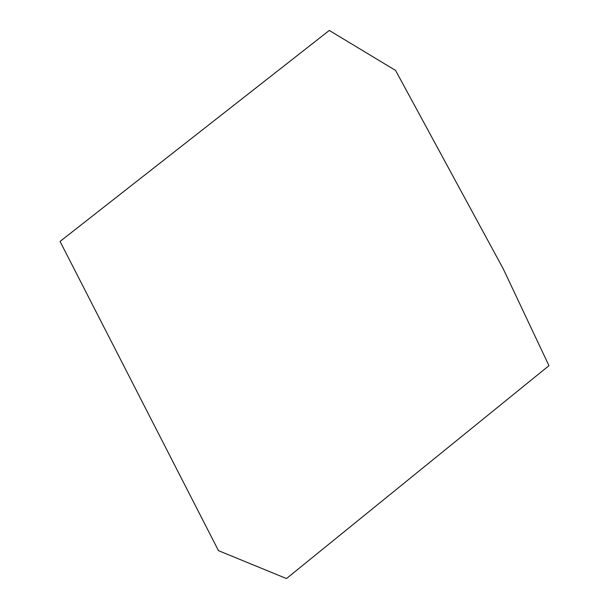 <?xml version="1.0" encoding="UTF-8"?>
<svg xmlns="http://www.w3.org/2000/svg" width="609" height="609" viewBox="0 0 609 609"><rect width="100%" height="100%" fill="white"/><g stroke="black" fill="none" stroke-linecap="round" stroke-linejoin="round"><path stroke-width="0.91" d="M60.04 241.438L329.294 30.45L395.568 70.431L503.285 268.919L548.96 365.674L286.474 578.55L218.479 550.658L60.04 241.438"/></g></svg>
